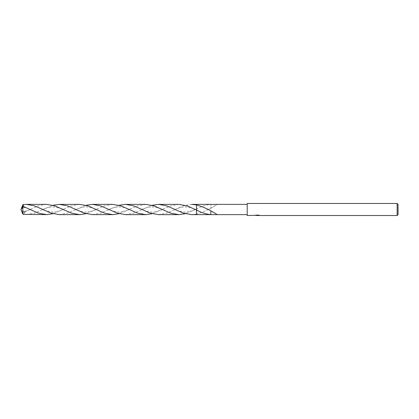 <?xml version="1.0" encoding="UTF-8"?>
<svg xmlns="http://www.w3.org/2000/svg" width="419" height="419" viewBox="0 0 419 419"><rect width="100%" height="100%" fill="white"/><g stroke="black" fill="none" stroke-linecap="round" stroke-linejoin="round"><path stroke-width="0.31" stroke-dasharray="2.1 1.57" d="M196.527 210.06L196.532 214.072C201.267 212.752 206.033 210.788 210.836 208.18L210.83 204.399C206.043 204.849 201.272 206.363 196.527 208.945L185.219 213.721M211.522 204.372L210.83 204.388L210.836 208.285L217.288 204.372M247.21 214.628L247.21 204.372L247.21 214.628M258.853 215.183L257.266 215.23L258.853 215.062L258.853 215.486L257.884 215.439M257.905 215.534L258.853 215.486M258.586 215.261L258.586 214.942L256.208 214.942L256.208 215.261M259.277 215.13L259.277 215.439M259.413 215.177L258.235 214.879M258.853 215.062L258.853 215.371M256.564 215.476L256.098 214.942L257.36 215.429M257.36 215.183L257.256 215.528M259.529 215.214C257.517 215.193 257.517 215.177 259.529 215.162M256.559 214.879L255.381 215.177L256.559 214.853M255.58 215.418L255.58 215.109L256.978 215.23M255.255 215.219L255.255 215.523M256.559 215.172L255.381 215.481M210.836 208.091L217.346 204.404M191.593 214.633L196.527 214.078L196.527 214.633M196.527 208.94L196.527 214.078M210.836 210.82L210.83 214.612M247.21 203.466L247.21 215.534M398.05 204.372L398.05 214.628M397.144 203.466L397.144 215.534M79.673 204.372L71.398 205.876L52.983 213.716M26.297 214.628L34.52 213.14L52.983 205.284M145.791 204.367L137.511 205.876L119.101 213.716M92.416 214.628L100.686 213.124L119.101 205.284M158.534 214.633L166.772 213.135L183.323 205.876L191.593 204.367M46.614 204.372L38.333 205.876L22.815 212.768L22.584 212.454L25.287 211.464L23.564 214.455M21.275 208.615L20.95 209.5L22.815 211.873L22.815 212.768M22.815 211.873L22.919 204.666M112.732 204.372L104.457 205.876L86.047 213.716M59.357 214.628L67.606 213.135L86.047 205.284M178.85 204.367L170.57 205.876L152.165 213.716M125.475 214.633L133.719 213.135L152.165 205.284M22.584 206.546L25.287 207.536L23.113 206.347M21.29 208.615L25.287 207.536M21.217 210.16L25.287 211.464M22.584 212.454L21.432 210.684M21.217 208.84L21.432 208.316M255.213 215.534L255.213 215.23M207.463 209.819L210.836 208.353M210.836 210.647L207.463 209.181M210.836 210.715L217.346 214.596M63.777 209.191C59.021 211.354 56.581 212.072 52.736 212.072C48.693 211.805 45.179 210.841 42.199 209.196M75.263 209.804C83.596 206.316 87.414 205.467 96.836 209.809M129.895 209.191C126.323 211.113 122.521 212.072 118.493 212.066C114.35 211.658 110.956 210.705 108.317 209.191M141.381 209.804C145.236 207.782 149.18 206.829 153.202 206.955C155.103 206.808 158.356 207.761 162.96 209.809M196.013 209.191C193.971 210.5 190.577 211.459 185.827 212.066C181.977 212.402 176.629 210.364 174.435 209.191M22.584 207.112C25.826 207.751 25.968 207.677 30.718 209.809M42.199 209.804C49.128 206.054 56.324 206.054 63.777 209.809M96.836 209.191C94.626 210.532 91.3 211.49 86.853 212.056C83.543 212.281 79.678 211.328 75.263 209.196M108.317 209.809C114.377 206.614 122.133 205.478 129.895 209.809M162.96 209.191C160.592 210.432 155.381 212.402 151.474 212.061C148.373 211.946 145.822 211.255 141.381 209.196M174.435 209.809C176.629 208.636 181.977 206.598 185.827 206.934C188.686 206.949 192.08 207.903 196.013 209.809M30.718 209.191C29.382 210.066 26.669 210.967 22.584 211.888M20.95 209.5L21.264 208.683"/><path stroke-width="0.63" d="M257.884 215.439L256.564 215.476M257.256 215.528L256.978 215.534M397.144 215.534L397.144 203.466L398.05 204.372L398.05 214.628L397.144 215.534L257.905 215.534L257.884 215.261M257.507 215.261L247.21 215.534L247.21 203.466L397.144 203.466M257.507 215.418L255.58 215.418M255.381 215.481L256.559 215.198M256.208 215.261L258.586 215.261M258.235 215.198L259.413 215.481M259.529 215.466C257.517 215.481 257.517 215.497 259.529 215.513M247.21 214.628L196.527 214.628L196.532 204.372L247.21 204.372M196.527 214.628L196.527 210.055L187.125 205.876L178.85 204.367L158.534 204.367L166.752 205.855L183.323 213.124L191.593 214.633L196.527 214.633L196.527 210.06C201.272 212.637 206.043 214.151 210.841 214.601L211.522 214.628M196.527 204.922L196.527 204.367L191.593 204.367L196.527 204.922C201.267 206.248 206.033 208.212 210.836 210.82L217.288 214.628M210.836 210.909L210.83 214.601M52.983 213.716L46.614 214.628L38.328 213.119L22.815 206.232L20.95 209.5L22.815 207.127L22.815 206.232M22.815 207.127L22.919 214.334L46.614 214.628M52.983 205.284L59.357 204.372L67.606 205.865L84.135 213.124L92.416 214.628L112.732 214.628L104.451 213.124L87.922 205.865L79.673 204.372L59.357 204.372M119.101 213.716L112.732 214.628M119.101 205.284L125.475 204.367L133.729 205.87L150.248 213.124L158.534 214.633L178.85 214.633L170.57 213.124L154.045 205.87L145.791 204.367L125.475 204.367M185.219 213.721L178.85 214.633M21.432 208.316L22.919 204.666L26.297 204.372L34.52 205.86L51.081 213.124L59.357 214.628L79.673 214.628L71.408 213.124L54.879 205.87L46.614 204.372L26.297 204.372M86.047 213.716L79.673 214.628M86.047 205.284L92.416 204.372L100.628 205.855L117.205 213.124L125.475 214.633L145.791 214.633L137.511 213.124L120.981 205.865L112.732 204.372L92.416 204.372M152.165 213.716L145.791 214.633M23.113 206.347L23.564 204.545M152.165 205.284L158.534 204.367M21.432 210.684L22.919 214.334M21.243 210.265L20.95 209.5"/></g></svg>
